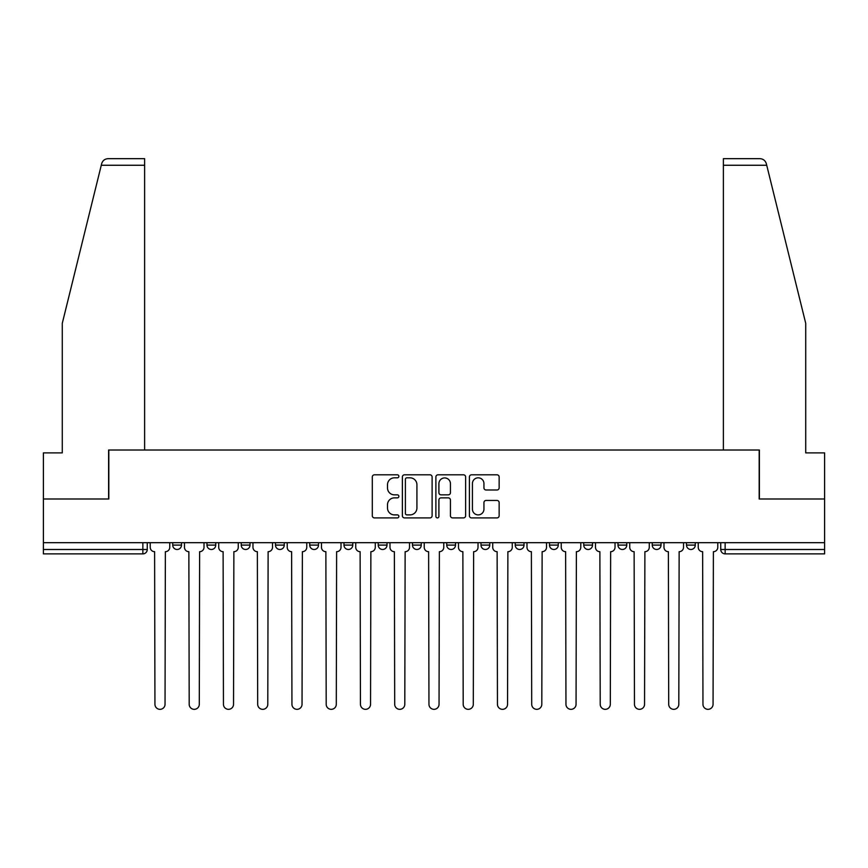 <?xml version="1.0" encoding="UTF-8"?>
<svg xmlns="http://www.w3.org/2000/svg" width="868" height="868" viewBox="0 0 868 868"><rect width="100%" height="100%" fill="white"/><g stroke="black" fill="none" stroke-linecap="round" stroke-linejoin="round"><path stroke-width="1.3" d="M398.868 476.315A1.508 1.508 0 0 0 397.36 474.807L374.466 474.807A2.159 2.159 0 0 0 372.307 476.955L372.307 515.755A2.159 2.159 0 0 0 374.466 517.903L397.36 517.903A1.508 1.508 0 0 0 398.868 516.395A1.508 1.508 0 0 0 397.36 514.887L394.397 514.887A6.901 6.901 0 0 1 387.508 507.997L387.508 504.764A6.901 6.901 0 0 1 394.397 497.863L397.36 497.863A1.508 1.508 0 0 0 398.868 496.355A1.508 1.508 0 0 0 397.36 494.847L394.397 494.847A6.901 6.901 0 0 1 387.508 487.946L387.508 484.713A6.901 6.901 0 0 1 394.397 477.823L397.36 477.823A1.508 1.508 0 0 0 398.868 476.315M549.487 542.684L549.487 545.093L558.276 545.093A4.394 4.394 0 0 1 553.882 549.487A4.394 4.394 0 0 1 549.487 545.093L549.487 542.684M446.738 542.684L446.738 545.093L455.516 545.093A4.394 4.394 0 0 1 451.121 549.487A4.394 4.394 0 0 1 446.738 545.093L446.738 542.684M378.231 542.684L378.231 545.093L387.009 545.093A4.394 4.394 0 0 1 382.625 549.487A4.394 4.394 0 0 1 378.231 545.093L378.231 542.684M343.978 542.684L343.978 545.093L352.766 545.093A4.394 4.394 0 0 1 348.372 549.487A4.394 4.394 0 0 1 343.978 545.093L343.978 542.684M275.481 542.684L275.481 545.093L284.259 545.093A4.394 4.394 0 0 1 279.865 549.487A4.394 4.394 0 0 1 275.481 545.093L275.481 542.684M496.984 489.997A2.159 2.159 0 0 0 499.143 487.838L499.143 476.955A2.159 2.159 0 0 0 496.984 474.807L471.552 474.807A2.159 2.159 0 0 0 469.404 476.955L469.404 515.755A2.159 2.159 0 0 0 471.552 517.903L496.984 517.903A2.159 2.159 0 0 0 499.143 515.755L499.143 502.605A2.159 2.159 0 0 0 496.984 500.445L486.102 500.445A2.159 2.159 0 0 0 483.943 502.605L483.943 509.125A5.761 5.761 0 0 1 478.181 514.887A5.761 5.761 0 0 1 472.42 509.125L472.42 483.584A5.761 5.761 0 0 1 478.181 477.823A5.761 5.761 0 0 1 483.943 483.584L483.943 487.838A2.159 2.159 0 0 0 486.102 489.997L496.984 489.997M101.274 165.256L101.665 163.683C102.663 160.558 104.8 158.887 108.066 158.67L144.62 158.67L144.62 165.256L101.274 165.256L62.279 323.341L62.279 452.879L43.4 452.879L43.4 498.991L108.825 498.991L108.825 450.025L759.175 450.025L759.175 498.991L824.6 498.991L824.6 542.684L43.4 542.684L43.4 549.487L147.256 549.487L147.256 542.684L147.256 549.487A4.394 4.394 0 0 1 142.862 553.882L43.4 553.882L43.4 549.487M144.62 165.256L144.62 450.025L108.608 450.025L108.608 498.991L43.4 498.991L43.4 542.684M432.112 476.955A2.159 2.159 0 0 0 429.964 474.807L404.531 474.807A2.159 2.159 0 0 0 402.372 476.955L402.372 515.755A2.159 2.159 0 0 0 404.531 517.903L429.964 517.903A2.159 2.159 0 0 0 432.112 515.755L432.112 476.955M438.036 474.807L463.469 474.807A2.159 2.159 0 0 1 465.628 476.955L465.628 515.755A2.159 2.159 0 0 1 463.469 517.903L452.586 517.903A2.159 2.159 0 0 1 450.438 515.755L450.438 500.022A2.159 2.159 0 0 0 448.279 497.863L441.063 497.863A2.159 2.159 0 0 0 438.904 500.022L438.904 516.395A1.508 1.508 0 0 1 437.396 517.903A1.508 1.508 0 0 1 435.888 516.395L435.888 476.955A2.159 2.159 0 0 1 438.036 474.807M720.744 542.684L720.744 549.487L824.6 549.487L824.6 553.882L725.138 553.882A4.394 4.394 0 0 1 720.744 549.487M824.6 542.684L824.6 549.487M695.279 542.684L695.279 545.093A4.394 4.394 0 0 1 690.885 549.487A4.394 4.394 0 0 1 686.501 545.093L695.279 545.093M686.501 542.684L686.501 545.093M661.025 542.684L661.025 545.093A4.394 4.394 0 0 1 656.631 549.487A4.394 4.394 0 0 1 652.248 545.093L661.025 545.093M652.248 542.684L652.248 545.093M626.772 542.684L626.772 545.093A4.394 4.394 0 0 1 622.389 549.487A4.394 4.394 0 0 1 617.994 545.093A4.394 4.394 0 0 0 622.389 549.487M617.994 542.684L617.994 545.093L626.772 545.093M592.519 542.684L592.519 545.093A4.394 4.394 0 0 1 588.135 549.487A4.394 4.394 0 0 1 583.741 545.093A4.394 4.394 0 0 0 588.135 549.487M583.741 542.684L583.741 545.093L592.519 545.093M558.276 542.684L558.276 545.093A4.394 4.394 0 0 1 553.882 549.487M524.022 542.684L524.022 545.093A4.394 4.394 0 0 1 519.628 549.487A4.394 4.394 0 0 1 515.234 545.093L524.022 545.093M515.234 542.684L515.234 545.093M489.769 542.684L489.769 545.093A4.394 4.394 0 0 1 485.375 549.487A4.394 4.394 0 0 1 480.991 545.093L489.769 545.093L489.769 542.684M480.991 542.684L480.991 545.093M455.516 542.684L455.516 545.093M421.262 542.684L421.262 545.093A4.394 4.394 0 0 1 416.879 549.487A4.394 4.394 0 0 1 412.484 545.093L421.262 545.093L421.262 542.684M412.484 542.684L412.484 545.093M387.009 542.684L387.009 545.093L387.009 542.684M352.766 545.093L352.766 542.684L352.766 545.093A4.394 4.394 0 0 1 348.372 549.487M318.513 542.684L318.513 545.093A4.394 4.394 0 0 1 314.118 549.487A4.394 4.394 0 0 1 309.724 545.093A4.394 4.394 0 0 0 314.118 549.487A4.394 4.394 0 0 0 318.513 545.093L318.513 542.684M309.724 542.684L309.724 545.093L318.513 545.093M284.259 542.684L284.259 545.093M250.006 542.684L250.006 545.093A4.394 4.394 0 0 1 245.611 549.487A4.394 4.394 0 0 1 241.228 545.093A4.394 4.394 0 0 0 245.611 549.487A4.394 4.394 0 0 0 250.006 545.093L241.228 545.093L241.228 542.684M206.975 542.684L206.975 545.093L215.752 545.093L215.752 542.684L215.752 545.093A4.394 4.394 0 0 1 211.369 549.487A4.394 4.394 0 0 1 206.975 545.093A4.394 4.394 0 0 0 211.369 549.487M172.721 542.684L172.721 545.093L181.499 545.093L181.499 542.684L181.499 545.093A4.394 4.394 0 0 1 177.115 549.487A4.394 4.394 0 0 1 172.721 545.093A4.394 4.394 0 0 0 177.115 549.487M142.862 542.684L142.862 553.882A4.394 4.394 0 0 0 147.256 549.487M406.897 477.823A1.508 1.508 0 0 0 405.389 479.331L405.389 513.379A1.508 1.508 0 0 0 406.897 514.887L410.021 514.887A6.901 6.901 0 0 0 416.922 507.997L416.922 484.713A6.901 6.901 0 0 0 410.021 477.823L406.897 477.823M450.438 483.693A5.761 5.761 0 0 0 444.666 477.932A5.761 5.761 0 0 0 438.904 483.693L438.904 492.688A2.159 2.159 0 0 0 441.063 494.847L448.279 494.847A2.159 2.159 0 0 0 450.438 492.688L450.438 483.693M150.218 542.684L150.218 547.296A4.394 4.394 0 0 0 154.612 551.69L154.938 704.284A5.045 5.045 0 0 0 159.983 709.33A5.045 5.045 0 0 0 165.039 704.284L165.365 551.69A4.394 4.394 0 0 0 169.759 547.296L169.759 542.684M184.472 542.684L184.472 547.296A4.394 4.394 0 0 0 188.855 551.69L189.191 704.284A5.045 5.045 0 0 0 194.237 709.33A5.045 5.045 0 0 0 199.293 704.284L199.618 551.69A4.394 4.394 0 0 0 204.013 547.296L204.013 542.684M218.725 542.684L218.725 547.296A4.394 4.394 0 0 0 223.109 551.69L223.445 704.284A5.045 5.045 0 0 0 228.49 709.33A5.045 5.045 0 0 0 233.535 704.284L233.872 551.69A4.394 4.394 0 0 0 238.266 547.296L238.266 542.684M101.665 163.683C102.272 161.904 102.272 161.904 101.665 163.683M766.726 165.256L766.335 163.683C765.728 161.904 765.728 161.904 766.335 163.683C765.728 161.904 765.728 161.904 766.335 163.683C765.337 160.558 763.2 158.887 759.934 158.67L723.38 158.67L723.38 450.025L759.391 450.025L759.391 498.991L824.6 498.991L824.6 452.879L805.721 452.879L805.721 323.341L766.726 165.256L723.38 165.256M252.968 542.684L252.968 547.296A4.394 4.394 0 0 0 257.362 551.69L257.688 704.284A5.045 5.045 0 0 0 262.744 709.33A5.045 5.045 0 0 0 267.789 704.284L268.125 551.69A4.394 4.394 0 0 0 272.509 547.296L272.509 542.684M287.221 542.684L287.221 547.296A4.394 4.394 0 0 0 291.615 551.69L291.941 704.284A5.045 5.045 0 0 0 296.997 709.33A5.045 5.045 0 0 0 302.042 704.284L302.368 551.69A4.394 4.394 0 0 0 306.762 547.296L306.762 542.684M321.475 542.684L321.475 547.296A4.394 4.394 0 0 0 325.869 551.69L326.194 704.284A5.045 5.045 0 0 0 331.25 709.33A5.045 5.045 0 0 0 336.296 704.284L336.621 551.69A4.394 4.394 0 0 0 341.015 547.296L341.015 542.684M355.728 542.684L355.728 547.296A4.394 4.394 0 0 0 360.122 551.69L360.448 704.284A5.045 5.045 0 0 0 365.493 709.33A5.045 5.045 0 0 0 370.549 704.284L370.875 551.69A4.394 4.394 0 0 0 375.269 547.296L375.269 542.684M389.982 542.684L389.982 547.296A4.394 4.394 0 0 0 394.365 551.69L394.701 704.284A5.045 5.045 0 0 0 399.747 709.33A5.045 5.045 0 0 0 404.803 704.284L405.128 551.69A4.394 4.394 0 0 0 409.522 547.296L409.522 542.684M424.224 542.684L424.224 547.296A4.394 4.394 0 0 0 428.618 551.69L428.955 704.284A5.045 5.045 0 0 0 434 709.33A5.045 5.045 0 0 0 439.045 704.284L439.382 551.69A4.394 4.394 0 0 0 443.776 547.296L443.776 542.684M458.478 542.684L458.478 547.296A4.394 4.394 0 0 0 462.872 551.69L463.197 704.284A5.045 5.045 0 0 0 468.253 709.33A5.045 5.045 0 0 0 473.299 704.284L473.635 551.69A4.394 4.394 0 0 0 478.018 547.296L478.018 542.684M492.731 542.684L492.731 547.296A4.394 4.394 0 0 0 497.125 551.69L497.451 704.284A5.045 5.045 0 0 0 502.507 709.33A5.045 5.045 0 0 0 507.552 704.284L507.878 551.69A4.394 4.394 0 0 0 512.272 547.296L512.272 542.684M526.985 542.684L526.985 547.296A4.394 4.394 0 0 0 531.379 551.69L531.704 704.284A5.045 5.045 0 0 0 536.75 709.33A5.045 5.045 0 0 0 541.806 704.284L542.131 551.69A4.394 4.394 0 0 0 546.525 547.296L546.525 542.684M561.238 542.684L561.238 547.296A4.394 4.394 0 0 0 565.632 551.69L565.958 704.284A5.045 5.045 0 0 0 571.003 709.33A5.045 5.045 0 0 0 576.059 704.284L576.385 551.69A4.394 4.394 0 0 0 580.779 547.296L580.779 542.684M595.491 542.684L595.491 547.296A4.394 4.394 0 0 0 599.875 551.69L600.211 704.284A5.045 5.045 0 0 0 605.256 709.33A5.045 5.045 0 0 0 610.312 704.284L610.638 551.69A4.394 4.394 0 0 0 615.032 547.296L615.032 542.684M629.734 542.684L629.734 547.296A4.394 4.394 0 0 0 634.128 551.69L634.465 704.284A5.045 5.045 0 0 0 639.51 709.33A5.045 5.045 0 0 0 644.555 704.284L644.891 551.69A4.394 4.394 0 0 0 649.275 547.296L649.275 542.684M663.987 542.684L663.987 547.296A4.394 4.394 0 0 0 668.382 551.69L668.707 704.284A5.045 5.045 0 0 0 673.763 709.33A5.045 5.045 0 0 0 678.809 704.284L679.145 551.69A4.394 4.394 0 0 0 683.528 547.296L683.528 542.684M698.241 542.684L698.241 547.296A4.394 4.394 0 0 0 702.635 551.69L702.961 704.284A5.045 5.045 0 0 0 708.017 709.33A5.045 5.045 0 0 0 713.062 704.284L713.387 551.69A4.394 4.394 0 0 0 717.782 547.296L717.782 542.684M725.138 542.684L725.138 553.882"/></g></svg>
